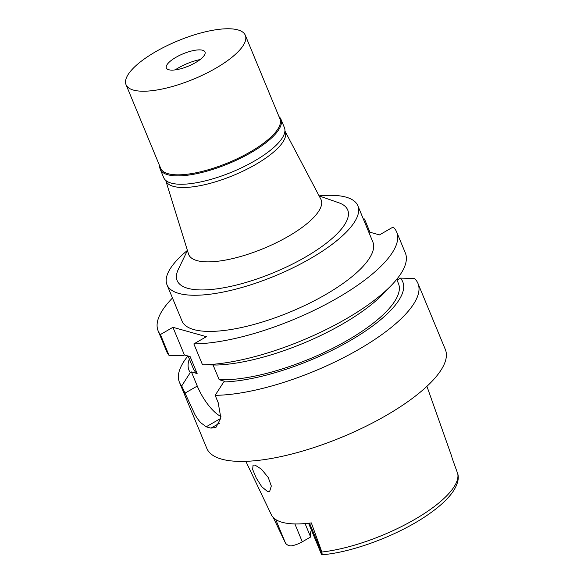 <?xml version="1.0" encoding="UTF-8"?>
<svg xmlns="http://www.w3.org/2000/svg" width="584" height="584" viewBox="0 0 584 584"><rect width="100%" height="100%" fill="white"/><g stroke="black" fill="none" stroke-linecap="round" stroke-linejoin="round"><path stroke-width="0.88" d="M273.268 517.526L285.518 543.186C287.189 545.186 289.226 546.069 291.628 545.836A12.293 3.942 -22.5 0 0 302.286 541.806L310.63 537.003A67.138 21.528 157.5 0 1 311.403 530.053M321.74 554.274L321.872 552.019A93.199 29.879 -22.5 0 0 414.217 519.709A93.199 29.879 -22.5 0 0 457.739 473.719L452.053 457.944A94.119 30.178 -22.5 0 0 451.585 456.038L426.926 386.323M308.578 523.235L321.66 554.8C353.05 552.486 400.646 534.28 429.444 513.679C439.92 506.321 447.68 499.094 452.739 491.998C458.659 483.26 458.717 477.296 457.892 474.259L457.907 474.332M457.739 473.719L457.892 474.252M321.872 552.019L311.345 522.906A94.893 30.426 -22.5 0 1 271.37 514.803L245.842 461.338M255.011 465.083L253.047 465.127L252.675 469.514L256.252 478.033L261.836 486.852L267.494 491.472L269.698 491.29L271.319 486.012L268.26 477.515L261.391 469.134L255.011 465.083M310.63 537.003L305.067 523.578M284.919 130.977A64.554 20.695 157.5 0 1 284.926 130.991A64.554 20.695 157.5 0 1 255.42 164.622A64.554 20.695 157.5 0 1 165.703 180.376A64.554 20.695 157.5 0 1 165.695 180.354M284.926 130.991L320.842 199.173A71.65 22.973 -22.5 0 1 288.087 236.491A71.65 22.973 157.5 0 1 188.515 253.982L165.703 180.376M187.428 250.478L178.354 269.268A92.301 29.594 -22.5 0 0 211.591 289.46A92.301 29.594 -22.5 0 0 305.133 257.252A92.301 29.594 -22.5 0 0 338.837 202.787L319.134 195.925M319.105 195.866A103.288 33.113 157.5 0 1 357.853 205.758A103.288 33.113 157.5 0 1 310.214 258.675A103.288 33.113 157.5 0 1 167.009 284.809A103.288 33.113 157.5 0 1 187.413 250.412M167.009 284.809L181.982 320.959A103.288 33.113 -22.5 0 0 325.193 294.825A103.288 33.113 -22.5 0 0 372.826 241.907L357.853 205.758M158.125 330.843L166.776 351.729A129.108 41.391 -22.5 0 0 169.061 355.422L183.252 355.656L184.405 354.992L172.937 327.31L160.403 334.537A129.108 41.391 157.5 0 1 158.125 330.843A129.108 41.391 157.5 0 1 172.477 298.015M172.937 327.31L206.393 336.683L193.859 343.91A129.108 41.391 157.5 0 0 331.646 301.271A129.108 41.391 157.5 0 0 396.682 232.031L405.332 252.916A129.108 41.391 -22.5 0 1 391.974 284.722A129.108 41.391 -22.5 0 1 202.509 364.796L216.708 365.029A115.668 37.084 -22.5 0 0 383.761 293.343L391.974 284.722M368.665 231.863L379.476 234.892L393.134 227.023A129.108 41.391 157.5 0 1 396.682 232.031M363.547 219.511L364.467 218.985A129.108 41.391 157.5 0 0 363.321 218.963M160.403 334.537L169.061 355.422M184.405 354.992L190.114 356.59L197.137 373.541L191.428 371.935L190.274 372.599A115.668 37.084 157.5 0 1 189.333 358.948M220.956 416.48A30.989 11.089 60 0 1 197.275 386.06L191.428 371.935M213.058 364.978L219.168 379.709L224.876 381.315L223.723 381.98L215.153 395.324A129.108 41.391 157.5 0 0 358.437 349.59A129.108 41.391 157.5 0 0 417.976 283.444L445.351 349.531A129.108 41.391 -22.5 0 1 385.805 415.677A129.108 41.391 -22.5 0 1 206.794 448.344L179.427 382.257A129.108 41.391 157.5 0 1 187.917 355.977M202.509 364.796L193.859 343.91M223.723 381.972A115.668 37.084 157.5 0 0 351.575 339.8A115.668 37.084 157.5 0 0 400.383 278.123L397.967 279.517L396.835 279.203M369.949 232.22L364.467 218.985M188.121 356.036L193.311 368.555A111.033 35.595 -22.5 0 0 197.137 373.541M190.274 372.599L181.704 385.951A129.108 41.391 157.5 0 1 179.427 382.257M181.704 385.951L194.947 414.574C197.837 419.363 198.392 419.933 200.67 422.663L206.21 426.78A129.108 41.391 157.5 0 0 210.992 428.116L215.934 427.444L220.847 418.034L218.19 402.661L215.153 395.324M219.168 379.709A111.033 35.595 -22.5 0 0 339.384 344.837A111.033 35.595 -22.5 0 0 398.471 283.576L396.719 279.349M400.383 278.123L414.436 278.437A129.108 41.391 157.5 0 1 417.976 283.444M278.999 116.603A65.328 20.944 157.5 0 1 280.948 119.275A65.328 20.944 157.5 0 1 250.813 152.745A65.328 20.944 157.5 0 1 160.235 169.28A65.328 20.944 157.5 0 1 159.724 166.009M126.042 84.695L160.673 168.302A64.554 20.695 -22.5 0 0 250.178 151.971A64.554 20.695 -22.5 0 0 279.948 118.895L245.316 35.288A64.554 20.695 157.5 0 1 215.547 68.365A64.554 20.695 157.5 0 1 126.042 84.695A64.554 20.695 157.5 0 1 155.811 51.626A64.554 20.695 157.5 0 1 245.316 35.288M160.235 169.28L163.695 177.638A65.328 20.944 -22.5 0 0 254.281 161.111A65.328 20.944 -22.5 0 0 284.408 127.64L280.948 119.275M200.086 59.575A25.565 8.198 -22.5 0 0 178.478 67.853A25.565 8.198 -22.5 0 0 175.2 69.89M176.003 57.283A20.914 6.709 -22.5 0 0 166.185 67.175A20.914 6.709 -22.5 0 0 195.355 62.707A20.914 6.709 -22.5 0 0 204.539 51.29A20.914 6.709 -22.5 0 0 176.003 57.283M309.52 523.133L322.076 553.428M184.741 393.287L197.275 386.06M220.803 418.37L206.21 426.78M210.992 428.116L219.511 423.21M294.883 523.928L302.286 541.806M285.518 543.186L275.721 519.534"/></g></svg>

